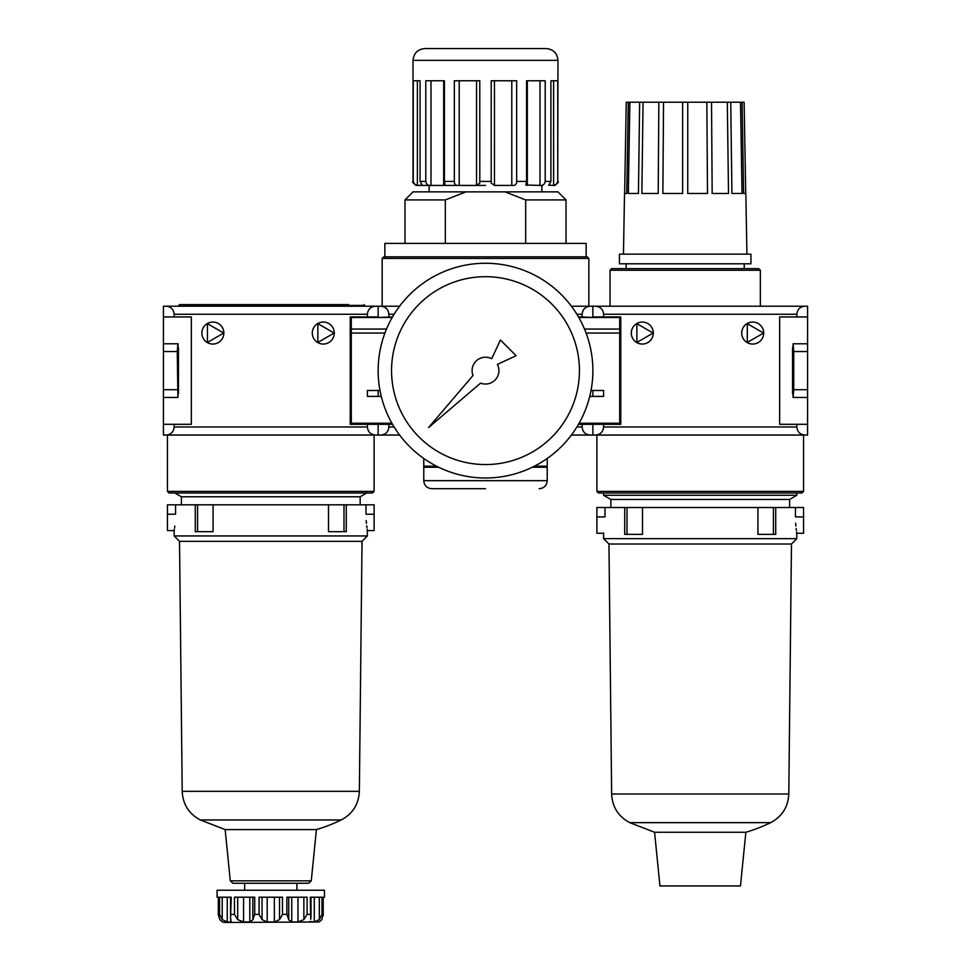 <?xml version="1.0" encoding="UTF-8"?>
<svg xmlns="http://www.w3.org/2000/svg" width="971" height="971" viewBox="0 0 971 971"><rect width="100%" height="100%" fill="white"/><g stroke="black" fill="none" stroke-linecap="round" stroke-linejoin="round"><path stroke-width="1.46" d="M348.613 304.603L179.562 304.603L178.737 306.217M329.824 304.603L179.562 304.603M360.156 504.823L360.156 496.776L366.662 493.013L372.5 493.013L169.063 493.013L167.449 491.399L374.114 491.399L374.114 435.044L378.144 435.044L378.144 423.235L378.144 424.303L350.228 424.303L350.228 316.947L367.402 316.947L367.402 314.264C367.888 309.385 370.582 306.702 375.461 306.217L163.419 306.217L163.419 435.044L375.461 435.044C370.582 434.559 367.888 431.877 367.402 426.985L174.161 426.985C173.675 431.877 170.993 434.559 166.114 435.044M375.461 306.217L378.144 306.217L378.144 317.493L392.527 316.947M367.402 316.947L378.144 316.947L378.144 306.217L380.826 306.217C385.705 306.702 388.388 309.385 388.873 314.264L388.873 316.947M378.144 390.488L378.144 396.386L378.144 390.488M163.419 316.947L191.336 316.947L191.336 424.303L174.161 424.303L174.161 426.985M166.114 306.217C170.993 306.702 173.675 309.385 174.161 314.264L174.161 316.947M367.402 424.303L367.402 426.985M334.291 333.053A11.009 11.009 0 0 0 317.784 323.525A11.009 11.009 0 0 0 317.784 342.581A11.009 11.009 0 0 0 334.291 333.053M223.864 333.053A11.009 11.009 0 0 0 207.357 323.525A11.009 11.009 0 0 0 207.357 342.581A11.009 11.009 0 0 0 223.864 333.053M163.419 424.303L174.161 424.303M178.458 393.437L178.458 347.812M178.057 347.812L178.057 343.783L163.419 343.783M177.911 343.783L177.244 351.538L177.911 397.467L163.419 397.467M178.057 393.437L177.911 397.467M177.244 389.723L163.419 389.723M177.244 351.538L163.419 351.538M207.442 323.659L223.706 333.053L207.442 342.447L207.442 323.659M317.857 323.659L334.133 333.053L317.857 342.447L317.857 323.659M319.338 897.216L319.338 919.61L321.996 914.403L323.173 914.403L323.234 915.386L323.173 897.216L323.173 914.403L321.802 919.61L319.095 921.989L225.151 922.45L222.468 921.989L219.762 919.61L218.39 914.403L219.762 919.61M259.087 914.403L259.087 897.216L282.476 897.216L282.476 914.403L279.514 919.61L274.368 921.989L267.195 921.989L262.049 919.61L259.087 914.403L254.718 914.403L252.836 919.61L252.836 897.216L252.836 919.367M218.39 897.216L218.329 915.386L218.39 897.216L217.103 897.216L217.103 890.237L324.46 890.237L324.46 897.216L323.173 897.216M227.263 897.216L227.263 921.989L222.225 919.61L219.567 914.403L219.567 897.216L231.256 897.216L230.552 917.631L230.855 921.989L231.62 921.855M243.587 897.216L243.587 921.989L237.701 919.61L234.46 914.403L234.46 897.216L254.718 897.216L254.718 914.403M288.727 919.367L288.727 897.216L288.727 919.61L286.858 914.403L286.858 897.216L307.103 897.216L307.103 914.403L303.862 919.61L297.976 921.989L291.761 921.989L288.727 919.816M310.708 919.355L310.307 897.216L321.996 897.216L321.996 914.403M321.802 919.61L320.77 920.714M320.746 920.726L319.253 921.795M319.338 919.61L314.301 921.989L309.785 921.54M243.587 921.989L249.802 921.989L252.836 919.804M227.263 921.989L230.855 921.989L230.855 919.355M244.668 890.237L244.668 883.258M197.574 504.823L213.074 504.823L213.074 531.659L195.28 531.659L195.28 504.823L197.574 504.823L197.574 531.659M344.001 504.823L328.489 504.823L328.489 531.659L346.283 531.659L346.283 504.823L344.001 504.823L344.001 531.659M195.28 504.823L167.449 504.823L167.449 530.591L174.161 530.591L174.161 535.956L367.402 535.956L367.196 529.329M374.114 514.217L366.006 514.217C367.524 535.349 367.524 535.349 366.006 514.217L366.006 504.823L374.114 504.823L374.114 530.591L367.402 530.591M308.608 883.258L311.278 880.843L230.285 880.843L232.955 883.258L308.608 883.258L296.895 883.258L296.895 890.237M174.816 526.088L174.574 527.908M174.367 529.329L174.21 530.275M175.557 504.823L175.557 514.217C174.04 535.349 174.04 535.349 175.557 514.217L167.449 514.217M366.977 527.811L366.71 525.772M366.443 523.32L366.213 520.492M366.006 504.823L346.283 504.823M328.489 504.823L213.074 504.823M311.278 880.843L316.412 829.586A161.04 161.04 0 0 0 341.234 819.949L200.329 819.949C188.884 813.832 182.851 804.291 182.208 791.341L359.355 791.341L362.037 541.333L179.526 541.333L174.161 535.956M181.407 504.823L181.407 496.776L174.901 493.013M360.156 496.776L181.407 496.776M230.285 880.843L225.151 829.586L316.412 829.586M200.329 819.949L225.151 829.586M182.208 791.341L179.526 541.333M546.163 48.55L424.837 48.55C417.664 49.254 413.731 53.187 413.027 60.36L557.973 60.36C557.269 53.187 553.336 49.254 546.163 48.55M545.617 48.55L425.383 48.55M392.527 424.303L378.144 424.303L378.144 435.044L399.615 435.044M422.021 185.17L417.372 185.425C415.734 185.801 414.362 184.466 413.258 181.407L413.258 80.763L420.079 80.763L420.079 181.407L422.312 185.388M443.674 185.425L430.99 185.425C428.162 185.801 426.439 184.466 425.796 181.407L425.796 80.763L444.427 80.763L443.674 80.763L443.674 185.425L445.143 185L444.427 181.407L444.427 80.763M476.53 185.425L459.21 185.425C455.957 185.801 454.331 184.466 454.331 181.407L454.331 80.763L479.783 80.763L479.795 183.143L476.53 185.425L476.53 80.763M491.205 182.985L491.217 80.763L516.669 80.763L516.669 181.407C516.657 184.466 515.031 185.801 511.79 185.425L511.79 80.763M540.01 185.425L525.857 185L526.573 181.407L526.573 80.763L545.204 80.763L545.204 181.407C544.561 184.466 542.825 185.801 540.01 185.425L540.01 80.763M548.688 185.388L550.921 181.407L550.921 80.763L557.742 80.763L557.742 181.407C556.638 184.466 555.254 185.801 553.628 185.425L553.628 80.763M548.979 185.17L553.628 185.425M491.205 183.143L494.47 185.425L511.79 185.425M485.5 185.437L417.057 185.437C413.209 183.337 411.874 181.99 413.027 181.407L413.027 60.36M465.959 191.87L445.325 199.929L404.98 199.929L413.027 191.87L505.041 191.87L525.675 199.929L525.675 243.405M445.325 199.929L445.325 243.405M586.144 256.829L383.776 256.829L384.856 256.829L384.856 243.405L586.144 243.405L586.144 256.829M399.615 306.217L380.826 306.217M578.473 316.947L582.127 316.947L582.127 314.264C582.612 309.385 585.295 306.702 590.174 306.217L571.385 306.217M582.127 316.947L592.856 317.493L592.856 306.217L588.839 306.217L588.839 258.432L382.161 258.432L383.776 256.829M578.473 424.303L582.127 424.303L582.127 426.985C582.612 431.877 585.295 434.559 590.174 435.044L571.385 435.044M388.873 424.303L388.873 426.985C388.388 431.877 385.705 434.559 380.826 435.044M590.174 435.044L595.539 435.044C600.418 434.559 603.112 431.877 603.598 426.985L603.598 424.303L620.772 424.303L620.772 316.947L592.856 316.947L592.856 306.217L595.539 306.217C600.418 306.702 603.112 309.385 603.598 314.264L603.598 316.947M592.856 390.488L592.856 396.386L592.856 390.488M582.127 424.303L592.856 424.303L592.856 423.235L592.856 435.044L592.856 424.303L603.598 424.303M527.326 185.425L527.326 80.763L526.573 80.763M546.163 467.245L547.231 466.177L534.451 466.177M436.549 466.177L423.769 466.177L423.769 458.458M438.698 467.245L423.769 467.245L423.769 480.669L547.231 480.669L547.231 467.245L532.302 467.245M485.5 488.716L431.816 488.716C426.924 488.243 424.242 485.561 423.769 480.669M566.02 243.405L566.02 199.929L525.675 199.929M566.02 199.929L557.973 191.87L505.041 191.87M428.563 427.568L480.596 383.12A13.424 13.424 0 0 0 497.395 364.416L516.111 355.689L500.429 340.008L491.702 358.724A13.424 13.424 0 0 0 473.011 375.522L428.563 427.568M391.556 370.631A93.944 93.944 0 0 1 532.472 289.273A93.944 93.944 0 0 1 532.472 451.976A93.944 93.944 0 0 1 391.556 370.631M378.144 370.631A107.356 107.356 0 0 1 539.184 277.645A107.356 107.356 0 0 1 539.184 463.604A107.356 107.356 0 0 1 378.144 370.631M626.137 263.809L626.137 268.639L758.727 268.639L611.645 268.639L610.031 270.241L760.342 270.241L758.727 268.639M745.728 193.484L744.126 102.234L626.246 102.234L624.644 193.484M742.087 102.234L743.616 193.484L745.849 193.484L746.917 254.147M740.497 102.234L742.038 193.484L731.928 193.484L730.738 102.234M727.315 102.234L728.517 193.484L712.168 193.484L711.525 102.234M706.839 102.234L707.507 193.484L687.735 193.484L687.747 102.234M682.625 102.234L682.637 193.484L662.865 193.484L663.533 102.234M658.848 102.234L658.204 193.484L641.855 193.484L643.057 102.234M639.634 102.234L638.445 193.484L628.334 193.484L629.876 102.234M628.286 102.234L626.756 193.484L624.523 193.484L623.455 254.147M595.539 306.217L804.886 306.217C800.007 306.702 797.325 309.385 796.839 314.264L796.839 316.947L779.664 316.947L779.664 424.303L796.839 424.303L796.839 426.985C797.325 431.877 800.007 434.559 804.886 435.044L595.539 435.044M596.886 491.399L803.551 491.399L801.937 493.013L598.5 493.013L596.886 491.399L596.886 435.044M796.839 424.303L807.581 424.303L807.581 435.044L803.551 435.044L803.551 491.399M792.542 393.437L792.542 347.812M807.581 343.783L807.581 351.538L793.756 351.538L793.089 343.783L807.581 343.783L807.581 316.947L796.839 316.947M807.581 424.303L807.581 351.538M804.886 306.217L807.581 306.217L807.581 316.947M793.756 351.538L793.756 389.723L807.581 389.723M793.756 389.723L793.089 397.467L807.581 397.467M793.089 397.467L792.943 393.437M792.943 347.812L793.089 343.783M636.879 323.659L653.143 333.053L636.879 342.447L636.879 323.659M747.294 323.659L763.57 333.053L747.294 342.447L747.294 323.659M653.301 333.053A11.009 11.009 0 0 0 636.794 323.525A11.009 11.009 0 0 0 636.794 342.581A11.009 11.009 0 0 0 653.301 333.053M763.716 333.053A11.009 11.009 0 0 0 747.209 323.525A11.009 11.009 0 0 0 747.209 342.581A11.009 11.009 0 0 0 763.716 333.053M750.947 254.147L619.425 254.147L619.425 263.809L750.947 263.809L750.947 254.147M791.474 544.015L608.963 544.015L611.645 794.023L788.792 794.023L791.474 544.015L796.839 538.638L603.598 538.638L603.646 532.958M795.443 507.505L803.551 507.505L803.551 516.9L795.443 516.9C796.96 538.031 796.96 538.031 795.443 516.9L795.443 507.505L775.72 507.505L775.72 534.353L757.926 534.353L757.926 507.505L642.511 507.505L642.511 534.353L624.717 534.353L624.717 507.505L604.994 507.505L604.994 516.9C603.476 538.031 603.476 538.031 604.994 516.9L596.886 516.9L596.886 533.273L603.598 533.273M796.839 538.638L796.633 532.011M796.414 530.494L796.147 528.467M795.88 526.003L795.65 523.187M757.926 507.505L775.72 507.505M773.426 534.353L773.426 507.505M803.551 516.9L803.551 533.273L796.839 533.273M604.994 507.505L596.886 507.505L596.886 516.9M624.717 507.505L642.511 507.505M626.999 534.353L626.999 507.505M608.963 544.015L603.598 538.638M610.844 507.505L610.844 499.458L603.598 495.271L603.598 493.013M789.593 507.505L789.593 499.458L610.844 499.458M611.645 794.023C612.288 806.986 618.321 816.514 629.766 822.643L654.575 832.268L745.862 832.268A161.04 161.04 0 0 0 770.671 822.643L629.766 822.643M789.593 499.458L796.839 495.271L603.598 495.271M745.862 832.268L740.472 885.953L659.952 885.953L654.575 832.268M384.929 333.053L351.296 333.053L351.296 423.235L391.908 423.235M381.275 396.386L367.402 396.386L367.402 390.488L379.989 390.488M351.296 317.493L392.211 317.493L351.296 317.493L351.296 333.053M619.704 317.493L578.789 317.493L619.704 317.493L619.704 423.235L579.092 423.235M619.704 333.053L586.071 333.053M591.011 390.488L603.598 390.488L603.598 396.386L589.725 396.386M364.72 306.217L364.72 305.404L178.737 305.404M367.402 314.264L174.161 314.264M262.049 897.216L262.049 919.61M219.567 914.403L218.39 914.403M234.46 914.403L231.256 914.403M286.858 914.403L282.476 914.403M310.307 914.403L307.103 914.403M279.514 897.216L279.514 919.61M267.195 897.216L267.195 921.989M237.701 897.216L237.701 919.61M249.802 897.216L249.802 921.989M274.368 897.216L274.368 921.989M222.225 897.216L222.225 919.61M314.301 897.216L314.301 921.989M303.862 897.216L303.862 919.61M291.761 897.216L291.761 921.989M297.976 897.216L297.976 921.989M417.372 185.425L417.372 80.763M557.973 60.36L557.742 181.407M425.796 181.407L420.079 181.407M454.331 181.407L444.427 181.407M491.217 181.407L479.783 181.407M526.573 181.407L516.669 181.407M550.921 181.407L545.204 181.407M582.127 314.264L576.871 314.264M394.129 314.264L388.873 314.264M582.127 426.985L576.871 426.985M394.129 426.985L388.873 426.985M494.47 185.425L494.47 80.763M459.21 185.425L459.21 80.763M430.99 185.425L430.99 80.763M796.839 426.985L603.598 426.985M796.839 314.264L603.598 314.264M386.507 329.06L351.296 329.06M619.704 329.06L584.493 329.06M364.72 305.404L363.919 304.603M374.114 491.399L372.5 493.013M167.449 491.399L167.449 435.044M362.037 541.333L367.402 535.956M218.329 915.386L218.329 897.216M230.552 917.546L230.552 897.216M359.355 791.341C358.712 804.291 352.679 813.832 341.234 819.949M311.011 917.546L311.011 897.216M557.973 181.407C559.126 181.99 557.791 183.337 553.943 185.437M588.839 258.432L587.224 256.829M404.98 243.405L404.98 199.929M382.161 306.217L382.161 258.432M541.867 191.87L541.867 185.437M429.133 191.87L429.133 185.437M547.231 466.177L547.231 458.458M424.837 467.245L423.769 466.177M547.231 480.669C546.758 485.561 544.076 488.243 539.184 488.716M760.342 306.217L760.342 270.241M610.031 306.217L610.031 270.241M744.235 268.639L744.235 263.809M788.792 794.023C788.149 806.986 782.116 816.514 770.671 822.643M796.839 495.271L796.839 493.013M350.228 341.1L351.296 341.1M350.228 324.994L351.296 324.994M619.704 340.032L620.772 340.032M619.704 326.074L620.772 326.074"/></g></svg>
